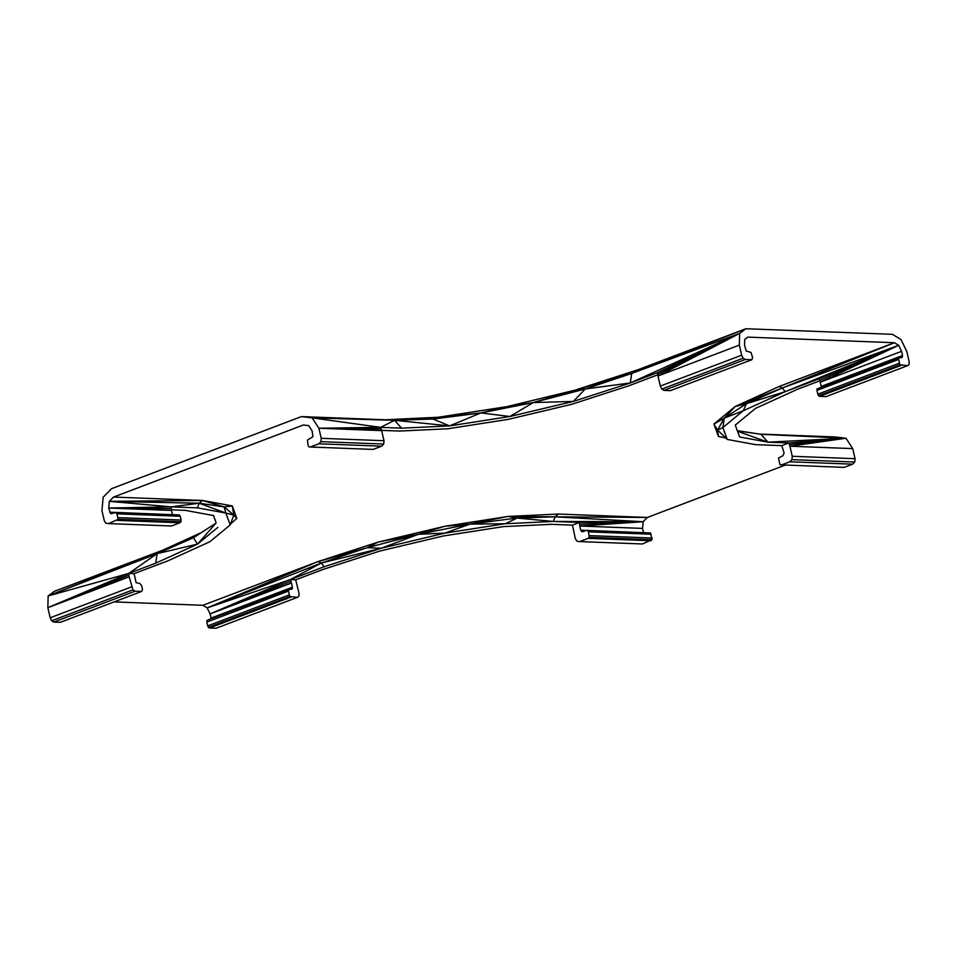 <?xml version="1.0" encoding="UTF-8"?>
<svg xmlns="http://www.w3.org/2000/svg" width="957" height="957" viewBox="0 0 957 957"><rect width="100%" height="100%" fill="white"/><g stroke="black" fill="none" stroke-linecap="round" stroke-linejoin="round"><path stroke-width="1.44" d="M517.103 518.072L507.94 516.445L558.409 514.041L555.012 516.828L553.373 521.445L517.103 518.072L505.26 523.73L469.995 524.101L517.103 518.072L555.012 516.828L647.387 517.438L643.164 521.721L553.373 521.445L505.26 523.73L444.849 533.133L418.293 534.329L469.995 524.101L444.849 533.133L381.281 548.229L367.069 547.727L418.293 534.329L381.281 548.229L321.337 563.015L367.069 547.727L378.111 542.105L418.293 534.329L444.682 526.302L469.995 524.101L507.94 516.445L555.012 516.828L643.164 521.721L579.751 526.015L580.732 530.214L586.198 530.417M558.409 514.041L647.387 517.438L785.135 465.138M381.281 548.229L324.124 566.759L321.337 563.015L318.155 561.532L378.111 542.105L444.682 526.302L507.94 516.445M318.155 561.532L202.908 605.303L207.179 607.898L321.337 563.015L290.222 579.631L207.179 607.898L318.155 561.532L367.069 547.727M324.124 566.759L290.222 579.631L210.097 613.892L290.94 581.282L291.442 583.004L210.097 613.892L211.066 618.09L292.423 587.203L291.598 589.249L288.201 589.727L289.768 596.474L297.388 597.371L298.943 596.211L299.027 593.28L295.689 579.834L322.808 569.535L379.821 551.065L443.258 535.992L503.538 526.601L551.531 524.328L572.465 525.13L579.535 522.438L579.751 526.015L642.554 528.408L643.523 532.559M295.689 579.834L290.222 579.631L290.94 581.282M207.179 607.898L210.097 613.892M579.499 524.245L643.164 521.721L642.554 528.408M643.164 521.721L579.535 522.438L553.373 521.445M580.732 530.214L581.569 531.506L582.909 531.673L586.306 530.381L650.449 532.941L652.016 539.688L642.494 543.971L579.691 541.578L576.999 541.255L575.324 538.659L572.465 525.13M291.442 583.004L292.423 587.203M779.142 386.484L782.324 387.968L746.556 403.627L743.182 410.804L724.258 418.137L735.167 406.522L779.142 386.484L894.388 342.726L782.324 387.968L785.111 391.712L746.556 403.627L724.258 418.137L717.606 430.076L727.236 439.442L755.611 444.646L781.785 445.639L784.106 452.984L782.898 455.723L778.46 458.08L780.027 464.827L844.17 467.387L852.651 464.169L854.757 462.028L855.056 458.69L852.711 448.606L845.976 438.246L835.246 436.966L759.511 434.071M725.717 437.959L718.468 436.5L713.922 424.059L735.167 406.522L782.324 387.968L898.659 345.321L785.111 391.712L743.182 410.804L722.882 427.564L717.606 430.076L713.922 424.059L724.258 418.137L722.882 427.564L727.236 439.442M751.807 359.748L745.264 359.497L663.919 390.396L670.462 390.635L751.807 359.748L752.633 357.703L751.018 352.427L746.269 351.028L744.558 345.321L744.713 339.448L747.836 337.127L894.388 342.726L898.659 345.321L820.221 382.214L821.202 386.413L902.547 355.514L901.733 357.571L898.324 358.05L899.903 364.796L907.511 365.694L909.078 364.533L909.15 361.59L906.805 351.518L900.98 339.532L892.426 334.328L745.886 328.73L739.629 333.371L630.292 382.967L573.267 401.438L509.83 416.51L449.563 425.901L433.066 419.046L385.145 419.788L301.407 416.594L111.598 488.668L103.153 497.233L101.944 510.607L104.289 520.692L105.976 523.276L108.655 523.599L118.178 519.304L116.61 512.557L110.545 513.526L108.715 508.035L109.325 501.348L113.548 497.066L303.369 424.992L308.728 425.626L312.102 430.806L312.927 436.679L307.424 440.112L308.154 445.555L308.991 446.859L310.331 447.015L318.813 443.797L320.918 441.656L321.217 438.306L318.872 428.234L380.623 427.372L401.557 428.174L449.563 425.901L394.607 420.314L312.138 417.862L385.145 419.788L438.139 417.264L480.869 412.934L449.563 425.901M785.111 391.712L819.001 378.84L898.659 345.321L901.566 351.315L820.221 382.214L819.706 380.491L898.659 345.321M819.001 378.84L819.706 380.491M735.167 406.522L746.556 403.627M718.468 436.5L717.606 430.076M781.785 445.639L788.855 442.959L767.921 442.158L739.594 436.966L735.263 425.111L755.516 408.4L797.348 389.343L819.802 380.814M852.711 448.606L789.908 446.213L788.855 442.959L845.976 438.246L760.959 434.299L767.921 442.158L737.524 431.284M737.297 430.65L760.959 434.299L737.369 430.853M789.453 444.55L845.976 438.246L767.921 442.158M781.367 464.994L789.836 461.776L791.953 459.635L792.252 456.286L789.908 446.213L845.976 438.246M760.959 434.299L835.246 436.966M650.963 540.753L588.16 538.36L579.691 541.578M789.836 461.776L852.651 464.169M290.844 597.12L209.487 628.019L216.031 628.271L297.388 597.371M651.286 534.233L588.483 531.841L589.213 537.284L652.016 539.688M589.213 537.284L588.16 538.36M589.368 535.609L652.172 538.013M586.306 530.381L650.449 532.941M587.646 530.537L588.483 531.841M288.201 589.727L207.633 620.04L288.99 589.153M581.569 531.506L583.172 531.566M745.264 359.497L743.134 358.205L741.675 355.203L739.33 345.13L739.629 333.371L631.68 373.457L585.277 388.961L573.267 401.438L533.312 402.562L509.83 416.51L480.869 412.934L433.066 419.046L438.139 417.264L533.312 402.562L480.869 412.934L574.463 390.324L631.68 373.457L630.292 382.967L585.277 388.961L533.312 402.562L574.463 390.324L637.422 369.916L631.68 373.457L745.886 328.73L637.422 369.916M901.566 351.315L902.547 355.514M381.604 430.375L399.727 431.057L447.828 428.772L508.239 419.369L571.819 404.273L628.964 385.743L657.734 374.821M739.33 345.13L657.973 376.017L657.411 372.668L630.292 382.967M310.331 447.015L373.134 449.407L381.616 446.189L383.721 444.048L384.02 440.71L381.221 428.975L318.872 428.234L312.138 417.862L301.407 416.594M381.676 430.626L318.872 428.234M381.221 428.975L380.623 427.372L312.138 417.862M380.623 427.372L394.607 420.314L385.145 419.788M401.557 428.174L394.607 420.314L433.066 419.046M657.411 372.668L739.629 333.371L657.638 374.331M663.919 390.396L661.777 389.092L660.318 386.09L657.973 376.017L739.629 333.371M574.463 390.324L585.277 388.961M898.324 358.05L816.979 388.937L899.113 357.463M900.968 365.442L819.623 396.33L826.154 396.581L907.511 365.694M898.288 359.521L816.943 390.408L817.816 394.188L818.546 395.684L899.903 364.796M818.546 395.684L819.623 396.33M288.165 591.199L206.82 622.086L207.693 625.866L208.423 627.361L289.768 596.474M208.423 627.361L209.487 628.019M817.816 394.188L899.173 363.289M207.693 625.866L289.05 594.979M816.979 388.937L816.943 390.408M206.856 620.614L206.82 622.086M901.051 357.535L902.511 356.985M290.928 589.225L292.387 588.675M821.202 386.413L821.178 387.059M211.066 618.09L211.054 618.736M741.675 355.203L660.318 386.09M743.134 358.205L661.777 389.092M171.435 509.818L185.168 510.344L213.495 515.536L216.162 522.833M216.055 523.036L197.573 544.102L193.422 537.762L216.055 523.036M217.825 527.391L197.573 544.102L157.139 553.648L128.633 573.458L48.149 595.948L157.139 553.648L193.422 537.762L162.881 550.119L201.437 532.547M197.573 544.102L155.752 563.159L157.139 553.648L162.881 550.119L48.149 595.948L47.85 607.695L128.633 573.458L128.86 575.121L47.85 607.695L129.195 576.808L128.86 575.121M155.752 563.159L128.633 573.458L134.088 573.662L167.989 560.802L209.906 541.698L230.206 524.938L225.864 513.06L197.477 507.856L171.315 506.863L109.325 501.348L202.525 500.463L113.548 497.066M162.881 550.119L54.405 591.306L48.149 595.948M134.088 573.662L136.145 582.705L139.83 583.459L141.624 585.6L142.497 589.38L141.684 591.438L135.14 591.187L132.999 589.883L129.195 576.808M230.206 524.938L233.783 515.093L225.864 513.06L224.129 506.899L199.128 503.238L109.325 501.348M233.783 515.093L224.129 506.899L202.525 500.463L232.276 505.918L233.783 515.093L236.822 518.371L230.565 523.957M172.487 514.591L171.53 510.428L108.715 508.035L171.315 506.863L199.128 503.238L202.525 500.463M108.715 508.035L171.267 508.657L171.315 506.863M171.53 510.428L171.267 508.657M197.477 507.856L199.128 503.238L225.864 513.06M224.129 506.899L232.276 505.918L236.822 518.371M108.655 523.599L171.459 525.991L179.928 522.773L117.125 520.381M135.14 591.187L53.783 622.074L60.327 622.325L141.684 591.438M179.928 522.773L180.993 521.709L118.178 519.304M118.333 517.641L181.136 520.034L180.263 516.254L117.46 513.861M180.993 521.709L181.136 520.034M180.263 516.254L179.414 514.962L116.61 512.557M115.271 512.402L179.414 514.962M112.136 513.586L110.545 513.526M109.696 512.234L115.163 512.438M131.54 586.88L50.195 617.779L47.85 607.695M132.999 589.883L51.654 620.77L50.195 617.779M53.783 622.074L51.654 620.77M318.813 443.797L381.616 446.189M384.02 440.71L321.217 438.306M383.721 444.048L320.918 441.656M855.056 458.69L792.252 456.286M854.757 462.028L791.953 459.635M202.908 605.303L114.098 601.905"/></g></svg>
